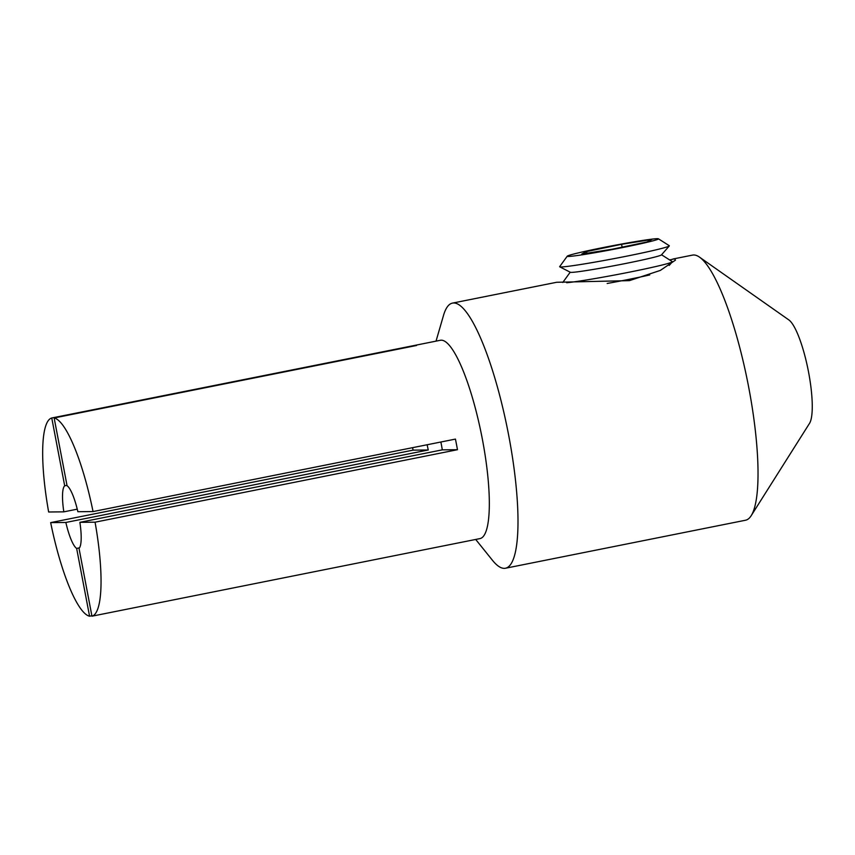 <?xml version="1.0" encoding="UTF-8"?>
<svg xmlns="http://www.w3.org/2000/svg" width="855" height="855" viewBox="0 0 855 855"><rect width="100%" height="100%" fill="white"/><g stroke="black" fill="none" stroke-linecap="round" stroke-linejoin="round"><path stroke-width="1.28" d="M453.813 543.823A101.125 21.856 -101.3 0 0 454.091 543.769A101.125 21.856 -101.3 0 0 454.347 543.716L91.955 616.188L79.023 548.386A32.362 7 -101.3 0 0 79.878 522.33L442.281 449.858A32.362 7 -101.3 0 0 441.372 444.547A32.362 7 -101.3 0 0 440.859 442.014M79.483 547.841L76.64 548.418L89.572 616.209A101.125 21.856 -101.3 0 1 50.669 522.608L65.856 522.458A32.362 7 -101.3 0 0 76.64 548.418M65.856 522.458L428.259 449.987A32.362 7 -101.3 0 1 427.158 444.75M442.281 449.858L457.468 449.709A101.125 21.856 -101.3 0 0 456.485 444.397A101.125 21.856 -101.3 0 0 455.437 439.096L93.045 511.568A101.125 21.856 -101.3 0 0 54.143 417.967L416.535 345.495A101.125 21.856 -101.3 0 0 414.429 345.463A101.125 21.856 -101.3 0 0 414.162 345.516L51.76 417.988A101.125 21.856 -101.3 0 0 48.65 511.995L63.826 511.846A32.362 7 -101.3 0 1 64.691 485.79L66.989 485.33M454.091 543.769L479.976 538.597A101.125 21.856 -101.3 0 0 482.37 439.224A101.125 21.856 -101.3 0 0 440.314 340.279L414.429 345.463M436.039 341.134L443.499 315.442A135.186 29.22 78.7 0 1 452.466 303.108A135.186 29.22 78.7 0 1 508.693 435.387A135.186 29.22 78.7 0 1 505.487 568.233A135.186 29.22 78.7 0 1 492.469 560.303L475.701 539.452M669.625 259.931L674.531 258.819L675.461 260.134L660.327 270.415L629.419 280.632L556.669 282.278L452.466 303.108M505.487 568.233L745.507 520.235A135.186 29.22 -101.3 0 0 751.192 515.683A135.186 29.22 -101.3 0 0 748.724 387.39A135.186 29.22 -101.3 0 0 699.497 257.131A135.186 29.22 -101.3 0 0 692.486 255.111L672.992 259.012M751.192 515.683L809.535 423.343A54.079 11.692 -101.3 0 0 808.541 372.032A54.079 11.692 -101.3 0 0 788.855 319.93L699.497 257.131M649.725 274.936A46.448 1.86 169.2 0 1 629.13 279.318A46.448 1.86 169.2 0 1 607.178 283.475M661.556 254.779L672.319 261.641A55.832 2.234 169.2 0 1 672.329 261.854A55.832 2.234 169.2 0 1 629.814 272.072A55.832 2.234 169.2 0 1 566.694 282.727M658.403 238.791L669.283 245.716A55.832 2.234 169.2 0 1 669.294 245.93L661.46 254.886A46.448 1.86 169.2 0 1 626.084 263.393A46.448 1.86 169.2 0 1 570.338 272.275L559.747 266.824A55.832 2.234 169.2 0 1 559.683 266.621L567.25 256.179A46.448 1.86 169.2 0 1 602.625 247.661A46.448 1.86 169.2 0 1 658.403 238.791A46.448 1.86 169.2 0 1 623.049 247.469A46.448 1.86 169.2 0 1 567.25 256.179M669.294 245.93A55.832 2.234 169.2 0 1 626.779 256.147A55.832 2.234 169.2 0 1 559.747 266.824M93.045 511.568L77.858 511.718A32.362 7 -101.3 0 0 67.075 485.758L54.143 417.967M51.76 417.988L64.691 485.79M651.788 239.507L621.574 244.306L586.573 251.573L581.774 254.053L611.988 249.254L646.989 241.976L651.788 239.507M457.468 449.709L95.065 522.181A101.125 21.856 -101.3 0 1 91.955 616.188M91.87 615.75L89.572 616.209M412.58 447.667A101.125 21.856 -101.3 0 0 413.072 450.136L50.669 522.608M79.878 522.33L95.065 522.181M622.119 247.148L621.574 244.306M586.893 253.24L586.573 251.573M77.249 509.163L63.826 511.846M413.072 450.136L428.259 449.987M570.21 272.211L562.793 282.46M669.209 265.424L672.329 261.854"/></g></svg>

